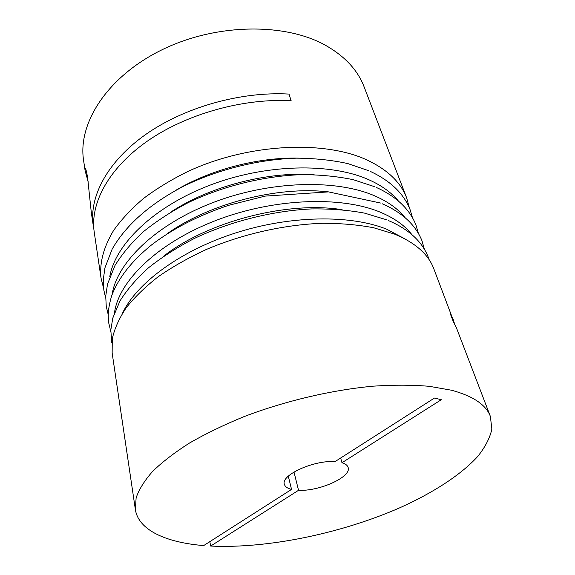 <?xml version="1.0" encoding="UTF-8"?>
<svg xmlns="http://www.w3.org/2000/svg" width="575" height="575" viewBox="0 0 575 575"><rect width="100%" height="100%" fill="white"/><g stroke="black" fill="none" stroke-linecap="round" stroke-linejoin="round"><path stroke-width="0.86" d="M454.739 324.113L433.751 268.626C428.346 254.258 415.294 242.751 394.594 234.118L373.736 227.779C358.031 224.775 340.889 223.28 322.309 223.294C284.33 224.631 242.571 234.032 206.138 249.557C188.456 257.772 172.507 266.814 158.283 276.676C145.267 286.846 134.543 297.246 126.119 307.884C119.097 318.478 114.483 328.785 112.283 338.79L112.147 352.993L135.369 509.551L136.117 497.9C138.956 489.505 144.476 480.65 152.677 471.349C162.43 461.883 174.743 452.424 189.621 442.958C205.836 433.643 223.934 424.882 243.929 416.667C285.085 400.926 331.832 389.951 373.585 386.141C393.94 384.826 412.541 384.883 429.396 386.328L451.49 390.224C473.117 396.074 486.076 404.807 490.374 416.415L491.862 429.122C489.878 438.092 485.128 447.242 477.624 456.572C460.597 475.173 432.702 493.034 399.503 507.919C340.723 533.564 267.418 548.78 210.658 546.056L209.825 541.657M453.438 320.002L450.196 313.483L453.294 321.583L456.514 328.03L490.374 416.415M103.579 288.204L101.042 278.12L94.235 232.199C89.923 203.758 108.265 168.568 147.107 141.306C185.926 114.123 242.772 98.066 291.144 100.74L289.009 94.077C240.853 91.296 184.331 107.273 145.741 134.449C107.13 161.712 88.924 196.988 93.251 225.565L91.288 212.347L87.594 177.467C86.264 170.056 85.395 167.131 84.992 168.691L85.122 170.753L88.169 181.808M101.042 278.12C99.353 263.127 103.522 247.264 113.555 230.525C121.375 219.499 131.366 208.804 143.534 198.447C156.853 188.442 171.81 179.371 188.413 171.228C248.429 143.427 324.753 139.89 367.691 160.303C387.852 169.992 400.847 182.534 406.669 197.937L409.407 207.97M85.122 170.753L83.612 160.547C77.639 123.661 106.828 77.122 161.05 50.255C215.151 23.295 284.963 22.353 325.845 45.49C345.05 56.472 357.815 70.294 364.147 86.954L406.669 197.937M340.659 458.016L341.974 462.731C345.467 463.795 347.523 465.383 348.141 467.489C351.713 476.898 319.362 491.488 298.54 490.295L293.99 472.018M288.298 476.172L291.539 489.411C287.407 488.376 285.013 486.644 284.359 484.222C280.629 475.115 314.123 459.914 334.995 461.632L434.456 398.051L441.305 399.704L341.974 462.731M298.54 490.295L210.658 546.056M135.369 509.551C138.51 530.258 166.225 542.541 203.679 545.582L291.539 489.411M85.373 168.827L85.229 168.31M93.251 225.565L93.84 228.879M122.532 313.152C136.613 283.195 180.04 250.815 235.29 233.04C290.519 215.273 350.721 214.597 386.795 229.252L405.152 239.006M114.504 312.714C118.702 281.204 157.5 243.067 215.481 220.627C273.384 198.145 341.435 195.701 380.715 212.369C394.615 218.263 405.023 225.695 411.93 234.686M109.717 276.963C114.978 244.727 153.288 206.95 209.322 185.423C265.291 163.868 330.647 162.502 368.992 179.817C381.778 185.567 391.632 192.697 398.547 201.193M112.075 294.652C116.818 262.761 155.379 224.782 212.369 202.803C269.294 180.78 335.973 178.89 374.785 195.895C388.118 201.724 398.252 209.013 405.174 217.76M166.139 234.499C207.92 203.952 277.15 185.79 328.548 191.892M170.25 212.419C209.192 186.559 267.497 171.264 314.123 174.678M163.034 256.673C206.727 221.828 286.961 200.776 342.132 209.688M175.77 190.318C210.658 169.596 257.887 157.205 298.454 158.132M386.386 219.729L364.557 213.124C348.22 210.076 330.474 208.675 311.334 208.926C272.284 210.838 229.978 221.519 194.285 238.488C177.086 247.43 161.848 257.176 148.58 267.727C136.642 278.53 127.104 289.613 119.974 300.962L112.793 318.054L110.81 330.093L111.802 342.908M380.463 203.025L328.519 191.892L265.089 196.111L228.491 205.361C198.432 215.467 172.787 228.649 151.563 244.914C131.438 261.244 118.105 278.322 111.543 296.161C107.884 309.142 107.863 315.093 108.725 322.92L110.759 331.344M368.999 170.811L347.846 163.595C332.084 160.13 315.021 158.319 296.678 158.161C259.275 159.261 218.903 169.158 184.668 185.675C151.002 203.09 126.371 224.336 112.175 249.097L104.945 267.828L103.277 279.709L103.823 290.044L105.678 298.109M374.67 186.724L353.366 179.716C337.467 176.388 320.253 174.699 301.717 174.642C263.925 175.957 223.057 186.005 188.384 202.551C171.652 211.298 156.781 220.915 143.757 231.402C132.085 242.032 122.482 253.41 114.957 265.535L107.525 284.079L105.728 296.139L106.246 306.303L108.186 314.539M376.251 187.421C383.978 190.85 390.957 195.062 397.188 200.064C406 207.28 412.261 215.603 415.969 225.041L418.327 233.177M370.465 171.472C383.043 177.38 392.941 184.582 400.164 193.085C404.498 198.238 407.819 203.78 410.104 209.695L412.448 217.63M382.181 203.758C402.299 212.556 415.56 224.882 421.971 240.738L424.343 249.083M388.254 220.498C395.967 223.704 402.974 227.714 409.278 232.523C418.133 239.416 424.415 247.509 428.116 256.802L429.108 259.67M84.992 168.691L85.653 168.921"/></g></svg>
